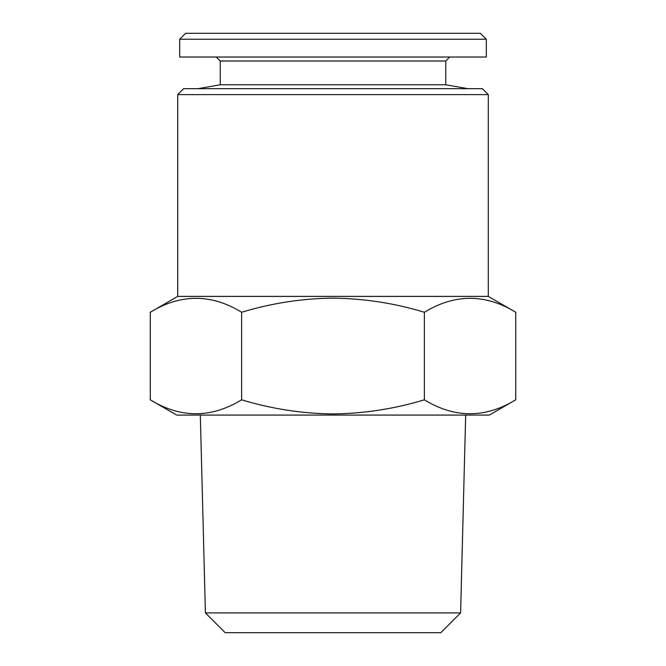 <?xml version="1.0" encoding="UTF-8"?>
<svg xmlns="http://www.w3.org/2000/svg" width="666" height="666" viewBox="0 0 666 666"><rect width="100%" height="100%" fill="white"/><g stroke="black" fill="none" stroke-linecap="round" stroke-linejoin="round"><path stroke-width="1" d="M216.284 57.035L220.238 60.997L445.762 60.997L445.762 84.765L220.238 84.765L197.985 88.686M486.313 39.236L179.687 39.236L179.687 57.035L486.313 57.035L486.313 39.236L480.377 33.3L185.623 33.3L179.687 39.236M205.403 612.92L225.183 632.7L440.817 632.7L460.597 612.92L205.403 612.92L200.324 415.093M515.742 399.816L489.277 415.093L176.723 415.093L150.258 399.816C180.644 418.39 211.097 418.39 241.633 399.816C271.603 408.891 302.056 413.603 333 413.952C364.327 413.536 394.78 408.824 424.367 399.816C454.753 418.39 485.206 418.39 515.742 399.816L515.742 312.254C485.356 293.681 454.903 293.681 424.367 312.254C394.78 303.246 364.327 298.535 333 298.118C302.056 298.468 271.603 303.18 241.633 312.254C211.247 293.681 180.794 293.681 150.258 312.254L150.258 399.816M488.286 94.622L177.714 94.622L183.641 88.686L482.359 88.686L488.286 94.622L488.286 296.403L177.714 296.403L150.258 312.254M424.367 312.254L424.367 399.816M241.633 312.254L241.633 399.816M445.762 84.765L468.015 88.686M445.762 60.997L449.717 57.035M460.597 612.92L465.676 415.093M488.286 296.403L515.742 312.254M177.714 94.622L177.714 296.403M220.238 60.997L220.238 84.765"/></g></svg>
